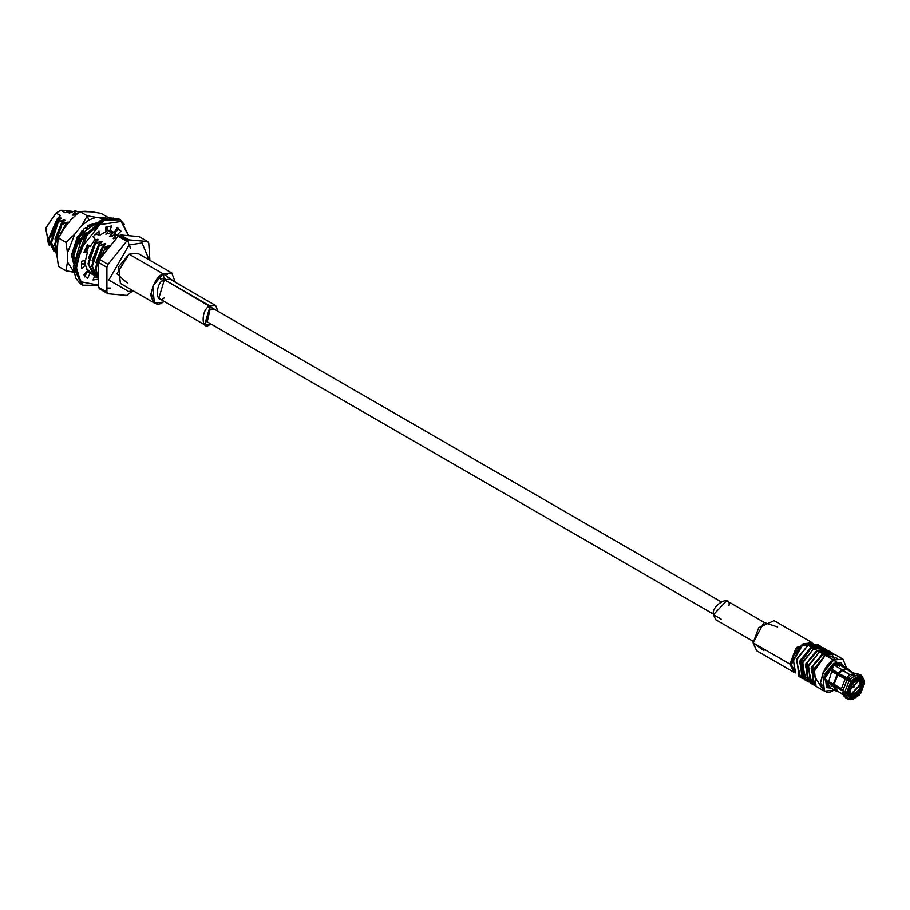 <?xml version="1.0" encoding="UTF-8"?>
<svg xmlns="http://www.w3.org/2000/svg" width="910" height="910" viewBox="0 0 910 910"><rect width="100%" height="100%" fill="white"/><g stroke="black" fill="none" stroke-linecap="round" stroke-linejoin="round"><path stroke-width="1.36" d="M810.969 641.971L774.091 620.677L758.769 627.616L753.105 642.835L789.982 664.118L795.647 648.898L810.969 641.971L812.562 643.324L796.921 647.34L789.982 664.118L795.556 672.786M763.911 650.684L753.105 642.835L756.699 650.786L793.588 672.081L789.982 664.118L753.105 642.835L764.002 622.44L777.595 626.979M764.116 622.349L726.669 600.736L713.451 614.682L715.715 619.699L753.173 641.322M721.198 619.153L713.451 614.682C710.699 605.662 731.685 593.536 728.933 605.741M811.436 648.125L811.003 647.158M127.582 283.294L116.855 273.785L129.061 254.163L118.721 266.675L120.37 283.408L154.37 303.041L152.721 286.297L163.072 273.785L171.762 272.932L175.311 282.236L163.072 273.785L129.061 254.163L163.072 273.785C157.259 276.333 153.153 283.431 150.776 295.079C153.153 303.974 157.259 306.34 163.072 302.177L154.37 303.041M164.21 301.46L163.072 302.177L164.21 301.46M171.762 272.932L137.763 253.298L129.061 254.163M164.38 297.798C155.064 306.397 155.064 281.838 164.38 279.677L172.218 284.204M215.693 305.555L169.92 279.131L164.38 279.677L163.072 273.785L164.38 279.677L158.829 298.343L204.602 324.779L210.142 306.101L215.693 305.555L217.968 311.311L164.38 279.677L210.142 306.101C200.826 308.262 200.826 332.821 210.142 324.222L204.602 324.779M210.722 323.869L210.142 324.222L210.722 323.869M210.142 309.127L214.51 309.309L210.142 309.127L206.445 321.571L207.264 321.867L210.142 309.127M161.764 281.19L162.935 280.667M150.855 293.429L153.608 298.321M167.292 274.615L161.684 274.683M853.694 687.164L854.479 686.709L850.702 686.174L853.694 687.164M838.906 673.548L842.558 670.499L842.137 669.771L838.281 673.013L838.906 673.548L846.289 677.813L849.929 674.754L842.558 670.499L838.906 673.548L832.422 669.635L831.262 671.068L849.053 680.976L851.146 682.989L850.622 682.238L846.766 692.18L847.813 691.577L851.146 682.989L847.813 691.577L846.766 692.18L850.622 682.238L849.053 680.976L844.776 691.998L846.766 692.18L844.776 691.998L849.053 680.976L847.062 679.838L842.785 690.849L844.776 691.998L842.785 690.849L847.062 679.838L837.757 674.992L834.106 684.388L841.477 688.642L845.128 679.247L841.477 688.642L842.785 690.849L841.477 688.642L834.106 684.388L837.757 674.992L831.262 671.068L832.422 669.635L833.207 670.75L832.422 669.635L838.281 673.013L842.137 669.771L849.929 674.754L846.289 677.813L850.202 679.542L854.479 675.937L852.488 674.788L848.222 678.394L852.488 674.788L854.479 675.937L850.202 679.542L851.771 680.805L855.628 677.563L854.479 675.937L855.628 677.563L851.771 680.805L852.044 681.624L858.96 677.7L855.628 678.769L852.306 681.556L850.202 679.542L838.906 673.548M858.176 693.431L855.104 695.991L855.628 696.889L858.96 694.114L858.176 693.431L858.96 694.114L855.628 696.889L855.104 695.991L852.044 696.98L848.461 694.91L852.044 696.98L852.306 697.959L852.044 696.98L855.104 695.991L858.176 693.431L857.425 692.999L858.176 693.431M846.675 698.38L843.661 695.82L842.785 692.396L844.776 693.545L847.813 693.113L851.146 697.856L847.813 692.51L846.766 693.716L850.622 699.21L851.146 697.856L847.813 692.51L850.884 696.878L850.622 699.21L846.766 693.716L844.776 693.545L849.053 699.619L850.622 699.21L847.597 699.085L844.776 693.545L842.785 692.396L845.617 697.936L847.597 699.085M863.453 682.545L860.121 677.802L859.336 678.178L862.407 682.545L864.5 681.943L860.644 676.46L860.121 677.802L863.453 682.545L862.407 682.545L859.336 678.178L860.644 676.46L864.261 680.361L864.5 681.943L863.453 682.545M864.261 680.361L859.916 674.708L860.644 676.46L859.916 674.708L861.361 675.254L864.068 679.713M861.361 675.254L860.291 674.799M857.015 673.605L857.925 673.559L857.015 673.605M843.069 694.239L843.661 695.82M837.12 691.418L835.846 690.929L833.264 685.924L834.106 685.924L833.264 685.924L837.12 691.418L837.757 691.111L834.106 685.924L841.477 690.189L834.106 685.924L836.563 690.656L842.865 694.296M854.854 673.548L849.542 670.704M853.58 673.605L849.929 674.754L853.58 673.605L840.135 665.176L848.427 669.146L850.031 670.761L840.135 665.176L853.478 673.605L856.765 673.457L858.756 674.606L859.484 676.357L858.96 677.7L859.484 676.357L855.628 677.563L859.484 676.357L858.756 674.606L854.479 675.937L858.756 674.606L856.765 673.457L852.488 674.788L856.765 673.457M858.71 677.825L859.336 678.178L858.71 677.825M849.121 695.866L850.884 696.878L849.121 695.866M852.818 699.198L849.724 699.449L851.771 699.312L852.306 697.959L855.628 696.889L852.306 697.959L851.771 699.312L859.484 694.853L858.96 694.114L859.484 694.853L853.478 699.039L850.202 699.733L853.478 699.039M855.366 678.928L858.176 678.075L855.366 678.928M846.198 669.339L842.558 670.499L846.198 669.339M848.427 669.146L839.953 664.255L833.662 664.88L842.137 669.771L845.993 668.566L842.137 669.771L833.662 664.88L827.372 686.038L835.846 690.929M832.058 672.183L833.207 670.75L852.044 681.624L833.207 670.75L832.058 672.183M857.925 692.203L860.644 693.42L858.608 691.577L859.336 691.998L862.407 684.092L861.486 683.558L862.407 684.092L859.336 691.998L860.644 693.42L864.5 683.478L863.453 684.092L860.121 692.669L863.453 684.092L862.407 684.092L864.5 683.478L860.644 693.42L857.925 692.203M833.264 685.924L827.406 682.545L827.406 681.01L833.264 684.388L837.12 674.446L833.264 684.388L834.106 684.388L827.406 681.01L827.406 682.545L828.987 681.635L827.406 682.545L833.264 685.924M854.115 695.411L855.104 695.991L854.115 695.411M861.281 681.909L862.407 682.545L861.281 681.909M860.291 678.564L859.336 678.178M833.753 684.388L841.67 688.961L833.753 684.388M847.005 692.044L847.813 692.51L847.005 692.044M849.929 696.503L850.884 696.878M864.193 682.329L864.5 683.478L864.193 682.329M833.662 663.367L840.874 662.651L843.479 666.291L833.662 663.367L823.755 678.064L830.91 688.074L826.451 687.641L825.074 673.753L833.662 663.367L843.479 666.291L840.874 662.651L833.662 663.367L825.074 673.753L826.451 687.641L830.91 688.074L823.755 678.064L833.662 663.367M820.615 683.672L822.265 685.219M831.979 686.197L824.904 678.428L833.662 664.88L841.124 665.244M861.486 683.66L850.327 695.445L848.416 691.213L859.575 679.429L861.486 683.66C863.817 673.355 846.084 683.592 848.416 691.213C846.084 701.519 863.817 691.282 861.486 683.66M835.744 672.217L834.902 673.172L835.744 672.217M849.621 690.519C847.722 684.297 862.179 675.948 860.291 684.354C862.179 690.576 847.722 698.926 849.621 690.519L851.18 693.977L860.291 684.354L858.721 680.908L849.621 690.519M833.549 672.388L834.356 671.421L833.549 672.388M826.166 649.467L823.027 647.658L813.779 648.568L816.918 650.377L826.166 649.467L827.383 650.377L816.918 650.377L813.779 648.568L802.768 661.877L804.531 679.69L807.67 681.499L805.907 663.697L816.918 650.377L805.384 665.039L809.081 682.09L807.67 681.499M820.41 646.145L817.282 644.337L808.034 645.247L811.174 647.056L820.41 646.145L821.628 647.056L811.174 647.056L808.034 645.247L797.023 658.556L798.787 676.369L801.926 678.178L800.152 660.376L811.174 647.056L799.628 661.718L803.325 678.769L801.926 678.178M804.577 677.586L800.345 662.343L811.174 648.273L818.386 646.873L811.174 648.273L801.539 659.386L801.539 676.05M806.772 677.631L806.044 677.688M806.237 680.361L802.142 663.515L813.779 648.568L824.471 648.796M810.128 680.282L809.479 680.418M823.709 650.093L821.753 648.659M824.141 650.195L816.918 651.594L807.295 662.707L807.295 679.372L807.295 662.707L816.918 651.594L824.141 650.195M812.528 680.953L810.332 680.908M811.993 683.683L807.898 666.837L819.535 651.89L830.216 652.117M831.922 652.788L828.783 650.98L819.535 651.89L822.674 653.698L831.922 652.788L833.139 653.698L822.674 653.698L819.535 651.89L808.524 665.199L810.287 683.012L813.426 684.82L811.663 667.019L822.674 653.698L811.14 668.361L814.825 685.412L813.426 684.82M829.897 653.528L822.674 654.916L813.051 666.029L813.051 682.693L813.051 666.029L822.674 654.916L829.897 653.528M832.388 654.995L834.527 659.579M821.23 687.016L812.698 673.514L825.29 655.211L837.723 658.453M842.91 659.136L834.538 654.301L825.29 655.211L833.662 660.046C827.474 662.753 823.118 670.306 820.581 682.693C823.118 692.157 827.474 694.671 833.662 690.246L824.414 691.168L822.651 673.355L833.662 660.046L842.91 659.136L846.732 668.167L825.29 655.211L814.279 668.52L816.042 686.333L824.414 691.168M812.914 643.518L811.834 642.892L803.325 643.734L807.022 645.872L803.325 643.734L793.19 655.985L794.817 672.365L795.897 672.99M800.481 677.04L796.386 660.194L808.034 645.247L818.716 645.474M817.965 646.771L815.997 645.338M799.253 670.966L798.15 671.159M795.226 670.829L792.746 656.224L802.279 644.337L791.29 663.367L791.29 664.573L803.325 643.734L812.732 643.541M801.755 670.613L803.86 672.41M795.829 672.82L791.29 664.573M839.407 666.507L838.963 663.845M160.456 278.926L165.074 278.46L163.959 277.823M71.037 219.697L79.784 211.484L87.326 215.829L81.502 225.737L88.782 220.072L87.326 215.829L96.073 217.331L88.782 220.072L81.502 225.737L74.757 234.132L67.465 252.912L67.465 261.898L73.744 271.794L67.465 261.898L67.465 252.912L66.009 242.344L58.467 237.999L57.011 246.872L57.011 255.858L57.99 239.08L58.467 237.999L66.009 242.344L74.757 234.132L81.502 225.737L87.326 215.829L79.784 211.484L71.037 219.697L64.291 228.08L71.037 219.697M88.657 225.236L96.688 222.916L83.606 229.036M73.778 263.422L71.526 254.993L73.528 263.036M87.986 225.646L95.243 223.985M95.675 223.655L88.304 225.452M71.526 254.755L73.79 263.388L71.526 254.845M73.767 263.593L71.526 255.062L77.407 236.691L96.824 222.813L88.782 225.168L71.526 255.062L73.505 263.195M85.608 211.291L92.354 211.893L79.784 211.484L85.608 211.291M104.377 218.719L96.073 217.331L106.288 218.081L102.819 217.934L104.377 218.719M108.643 217.729L101.101 213.384L92.354 211.893L101.101 213.384L108.643 217.729M88.554 271.885L87.895 272.329M74.757 272.272L66.009 270.77L58.467 266.425L66.009 270.77L67.465 261.898L66.009 270.77L72.936 272.067M86.643 272.898L85.574 273.011M57.011 255.858L58.467 266.425L57.011 255.858M64.291 228.08L58.467 237.999L64.291 228.08M88.293 225.464L96.062 223.712M66.009 242.344L67.465 252.912L74.757 234.132L66.009 242.344M87.326 215.829L88.782 220.072L96.073 217.331L87.326 215.829M114.808 232.368L109.587 231.004L111.748 225.942L105.822 227.136L105.617 231.811L99.167 235.531L98.962 231.094L93.036 236.737L95.186 239.33L89.965 246.712L87.485 244.608L83.822 252.536L87.508 252.047L84.63 250.421L87.508 252.047L85.517 260.271L81.695 261.295L81.468 265.026L81.695 261.295L85.517 260.271L87.508 252.047L83.822 252.536L87.485 244.608L89.965 246.712L95.186 239.33L93.036 236.737L98.962 231.094L99.167 235.531L105.617 231.811L105.822 227.136L111.748 225.942L109.587 231.004L114.808 232.368L117.299 227.386L120.962 231.094L117.265 234.86L120.962 231.094L117.026 227.932L118.129 229.468L114.444 233.233L118.129 229.468L120.962 231.094L117.299 227.386L114.41 232.13M96.335 233.904L99.167 235.531L96.335 233.904M81.468 264.56L82.696 263.479L85.517 265.106L81.695 268.495L81.468 265.026L81.695 268.495L85.517 265.106L87.508 271.032L85.517 265.106L82.696 263.479L81.468 264.56M87.144 271.897L93.412 274.809L87.144 271.897L84.653 276.879L87.144 271.897L90.613 273.182L87.951 272.363M93.935 277.834L96.13 277.129L96.164 276.321L96.13 277.129L93.935 277.834M106.766 229.377L108.017 226.431L106.766 229.377L109.587 231.004L106.766 229.377M128.151 235.03L121.098 221.471L99.884 224.645L81.092 248.237L76.497 267.904L80.649 281.747L97.871 285.001L80.649 281.747L76.497 267.904L81.092 248.237L99.884 224.645L121.098 221.471L128.151 235.03M97.29 279.325L93.036 279.962L95.186 274.888L93.036 279.962L97.29 279.325M89.965 273.523L87.485 278.505L83.822 274.809L87.508 271.032L83.822 274.809L87.485 278.505L89.965 273.523M89.965 246.712L87.144 245.086L89.965 246.712M97.95 285.399L82.742 285.171L74.927 267.904L82.742 285.171L79.523 283.067L75.655 277.994L73.346 266.801L80.967 240.831L99.895 220.857L108.188 217.615L119.21 219.094L103.569 219.333L85.95 234.143L73.665 267.176L81.479 284.443L73.665 267.176L85.95 234.143L103.569 219.333L119.21 219.094L120.473 219.822L128.219 235.042M74.927 267.904L87.212 234.871L104.832 220.049L120.473 219.822L104.832 220.049L87.212 234.871L74.927 267.904M97.245 277.777L96.13 277.129L97.245 277.777M113.386 218.059L99.952 221.198M119.824 219.481L124.283 224.349M126.683 241.173L127.832 240.479L119.312 235.554L118.163 236.247L126.683 241.173L108.062 264.344L106.914 267.301L106.914 292.144L108.062 293.771L126.683 295.443L133.008 290.7L126.683 295.443L108.062 293.771L106.914 292.144L106.914 267.301L108.062 264.344L126.683 241.173L118.163 236.247L99.531 259.43L108.062 264.344L99.531 259.43L98.382 262.376L106.914 267.301L98.382 262.376L98.382 287.219L106.914 292.144L98.382 287.219L99.531 288.857L108.062 293.771L99.531 288.857L98.382 287.219L98.155 262.99L99.963 258.372L118.163 236.247L119.312 235.554L127.832 240.479L126.683 241.173M48.719 239.182L60.276 215.499L57.023 219.208L48.787 238.227L54.099 251.638L48.696 240.399L57.023 219.208L61.22 218.127L57.66 221.801L50.858 242.322L57.66 221.801L64.326 219.924L61.459 223.234L64.326 219.924L64.94 220.265L61.38 223.94L54.577 244.46L61.38 223.94L68.045 222.063L65.179 225.373L68.045 222.063L68.648 222.415L65.088 226.089L62.198 230.924L65.088 226.089L65.725 226.454L65.088 226.089L68.648 222.415L62.005 224.304L55.203 244.824L57.011 252.15L55.203 244.824L62.005 224.304L61.38 223.94L64.94 220.265L58.297 222.165L51.495 242.686L56.807 253.674L51.495 242.686L58.297 222.165L57.66 221.801L61.22 218.127L60.617 217.774L57.751 221.085L51.29 236.907L57.751 221.085L60.617 217.774L57.023 219.208L60.276 215.499L56.033 213.054L45.864 227.784L48.548 244.722L49.276 245.131M61.459 223.234L54.998 239.046L61.459 223.234M65.179 225.373L60.913 232.846L65.179 225.373M86.609 232.789L80.581 235.03L73.778 255.551L74.131 258.827L73.778 255.551L80.581 235.03L79.944 234.666L83.504 230.992L82.901 230.639L80.034 233.95L73.574 249.772L80.034 233.95L82.901 230.639L81.502 231.231M85.608 233.836L79.454 243.641L85.608 233.836M94.049 237.078L94.651 237.419L94.049 237.078M87.963 245.552L85.767 251.046L87.963 245.552M108.904 245.655L102.864 247.895L96.062 268.416L97.199 274.354L96.062 268.416L102.864 247.895L102.227 247.531L105.787 243.857L99.144 245.757L92.342 266.266L97.222 276.981L91.717 265.902L98.519 245.393L91.717 265.902L97.222 277.004L92.342 266.266L99.144 245.757L98.519 245.393L102.079 241.707L95.436 243.607L88.634 264.127L95.584 275.844L93.946 275.116L88.634 264.127L95.436 243.607L94.799 243.243L98.36 239.569L97.757 239.216L94.89 242.526L88.429 258.349L94.89 242.526L97.757 239.216L94.014 240.695M97.757 239.216L98.36 239.569L94.799 243.243L87.997 263.763L94.799 243.243L101.476 241.366L98.599 244.676L92.138 260.488L98.599 244.676L101.476 241.366L102.079 241.707L98.519 245.393L99.144 245.757L105.185 243.505L102.318 246.815L95.857 262.637L102.318 246.815L105.185 243.505L105.787 243.857L102.227 247.531L95.425 268.052L97.211 275.332L95.425 268.052L102.227 247.531L102.864 247.895M49.265 245.074L45.648 228.444L56.033 213.054L60.276 215.499L48.696 237.988M71.151 212.28L69.467 211.973M69.729 211.245L68.341 210.438L60.856 210.267L65.099 212.724L70.366 211.086L73.164 211.53L70.366 211.086L68.671 212.713L71.537 212.405L69.274 213.054L75.314 210.813L78.635 212.212L75.951 211.177L72.379 214.851L76.679 213.748M105.753 249.567L104.73 248.976L97.927 263.775L104.73 248.976L107.482 247.383L104.73 248.976L105.753 249.567M109.371 230.48L105.81 234.154L112.453 232.255L114.876 233.119L112.453 232.255L113.09 232.619L109.519 236.293L116.173 234.405L119.199 235.622L116.799 234.769L113.238 238.443L116.048 237.885M87.997 263.763L93.639 274.922L87.997 263.763M113.841 238.795L113.238 238.443L116.799 234.769L116.173 234.405L109.519 236.293L112.396 235.997L109.519 236.293L113.09 232.619L115.502 233.483L112.453 232.255L105.81 234.154M91.865 273.705L90.238 272.966L86.143 268.12L91.865 273.705M85.21 264.935L84.926 260.431L85.21 264.935M86.632 251.535L88.918 246.109L86.632 251.535M88.293 245.745L85.995 251.171L88.293 245.745M84.277 260.601L84.584 264.571L84.277 260.601M87.246 270.623L89.919 272.784L87.246 270.623M111.304 231.083L113.215 232.425L111.304 231.083M88.156 271.555L87.314 271.237L88.156 271.555M81.832 264.241L81.536 262.979L81.832 264.241M105.765 228.353L107.05 228.706L105.765 228.353M107.084 228.637L105.776 228.126L107.084 228.637M82.901 230.639L83.504 230.992L79.944 234.666L73.141 255.187L73.915 260.067L73.141 255.187L79.944 234.666L80.581 235.03M54.577 244.46L57.011 252.787L54.577 244.46M50.858 242.322L56.5 253.481L50.858 242.322M78.044 211.871L75.314 210.813L78.044 211.871M72.993 215.204L72.379 214.851L75.951 211.177L75.314 210.813L69.274 213.054L68.671 212.713L70.366 211.086L65.099 212.724L60.856 210.267L56.033 213.054L60.856 210.267L69.513 211.302M92.547 224.076L90.954 225.578L93.821 225.27L91.557 225.93L94.151 224.861M107.118 247.588L108.802 245.745M105.64 231.174L108.176 230.298M129.425 244.779L130.369 248.225M107.596 265.481L107.846 264.219M129.061 244.983L108.825 280.041L129.061 291.723L131.745 289.971L129.061 291.723L108.825 280.041L129.061 244.983L142.062 242.936L149.126 259.862L142.062 242.936L129.061 244.983L127.832 240.479L129.061 244.983M149.9 260.305L148.762 243.141L147.613 241.514L128.981 239.842L127.832 240.479L128.981 239.842L147.613 241.514L148.762 243.141L149.9 260.305M139.094 236.589L147.613 241.514L139.094 236.589L120.461 234.928L128.981 239.842L120.461 234.928L119.312 235.554L120.461 234.928L139.094 236.589M110.36 288.072L107.824 288.072M91.557 225.93L90.954 225.578M713.463 614.125L205.785 321.014M720.72 601.567L213.031 308.456M854.41 686.504L851.771 683.501M853.864 687.448L849.963 686.652M850.327 695.445L848.154 694.193M859.575 679.429L857.402 678.178M802.279 644.337L803.325 643.734M59.059 236.316L57.99 239.08M120.473 219.822L128.515 235.064M48.696 238.101L48.696 240.399M97.666 277.254L97.029 276.89M119.221 235.633L118.596 235.269M93.946 275.116L93.321 274.752M115.502 233.483L114.876 233.119M90.238 272.966L89.601 272.602M111.793 231.345L111.168 230.981M56.807 253.674L56.181 253.31M78.362 212.041L77.737 211.677M98.155 262.99L99.963 258.372"/></g></svg>
